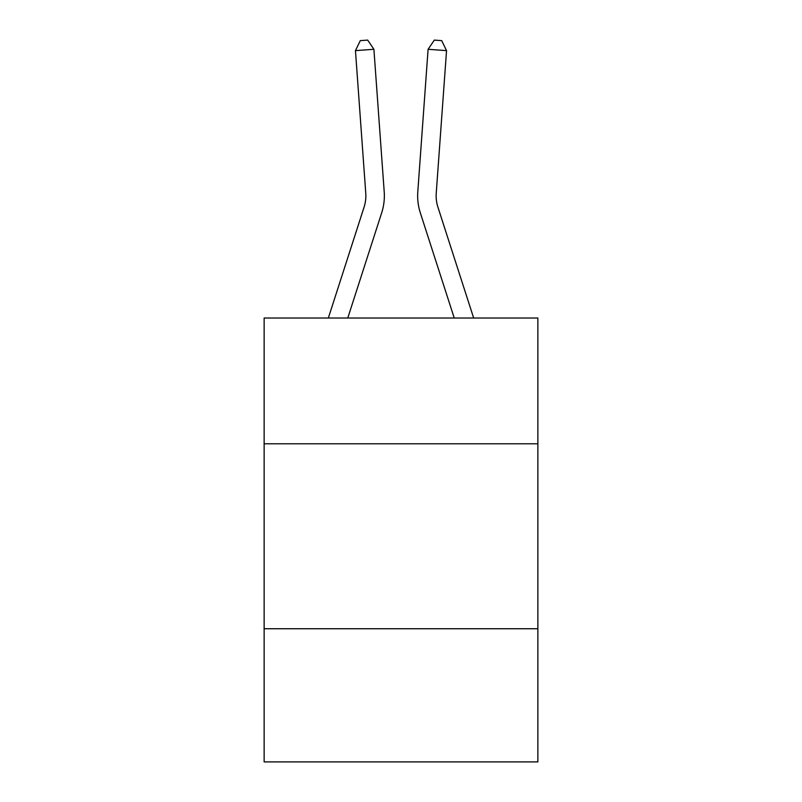<?xml version="1.0" encoding="UTF-8"?>
<svg xmlns="http://www.w3.org/2000/svg" width="802" height="802" viewBox="0 0 802 802"><rect width="100%" height="100%" fill="white"/><g stroke="black" fill="none" stroke-linecap="round" stroke-linejoin="round"><path stroke-width="1.2" d="M537.861 443.787L537.861 318.013L264.139 318.013L264.139 443.787L537.861 443.787L537.861 761.9L264.139 761.9L264.139 443.787M537.861 628.738L264.139 628.738M328.339 318.013L364.078 207.147A36.992 36.992 0 0 0 365.762 193.132L355.456 50.626L373.902 49.293L384.208 191.798A55.488 55.488 0 0 1 381.682 212.821L347.767 318.013M473.661 318.013L437.922 207.147A36.992 36.992 0 0 1 436.238 193.132L446.544 50.626L428.098 49.293L417.792 191.798A55.488 55.488 0 0 0 420.318 212.821L454.233 318.013M437.922 207.147A36.992 36.992 0 0 1 436.238 193.132A36.992 36.992 0 0 0 437.922 207.147A36.992 36.992 0 0 1 436.238 193.132A36.992 36.992 0 0 0 437.922 207.147A36.992 36.992 0 0 1 436.238 193.132A36.992 36.992 0 0 0 437.922 207.147A36.992 36.992 0 0 1 436.238 193.132A36.992 36.992 0 0 0 437.922 207.147A36.992 36.992 0 0 1 436.238 193.132A36.992 36.992 0 0 0 437.922 207.147A36.992 36.992 0 0 1 436.238 193.132A36.992 36.992 0 0 0 437.922 207.147A36.992 36.992 0 0 1 436.238 193.132A36.992 36.992 0 0 0 437.922 207.147A36.992 36.992 0 0 1 436.238 193.132A36.992 36.992 0 0 0 437.922 207.147A36.992 36.992 0 0 1 436.238 193.132A36.992 36.992 0 0 0 437.922 207.147A36.992 36.992 0 0 1 436.238 193.132A36.992 36.992 0 0 0 437.922 207.147A36.992 36.992 0 0 1 436.238 193.132A36.992 36.992 0 0 0 437.922 207.147A36.992 36.992 0 0 1 436.238 193.132A36.992 36.992 0 0 0 437.922 207.147A36.992 36.992 0 0 1 436.238 193.132A36.992 36.992 0 0 0 437.922 207.147A36.992 36.992 0 0 1 436.238 193.132A36.992 36.992 0 0 0 437.922 207.147M428.098 49.293L417.792 191.798L428.098 49.293L417.792 191.798L428.098 49.293L417.792 191.798L428.098 49.293L417.792 191.798L428.098 49.293L417.792 191.798L428.098 49.293L417.792 191.798L428.098 49.293L417.792 191.798L428.098 49.293L417.792 191.798L428.098 49.293L417.792 191.798L428.098 49.293L417.792 191.798L428.098 49.293L417.792 191.798L428.098 49.293L417.792 191.798L428.098 49.293L417.792 191.798L428.098 49.293L417.792 191.798L428.098 49.293L434.323 40.1L441.702 40.631L446.544 50.626M364.078 207.147A36.992 36.992 0 0 0 365.762 193.132A36.992 36.992 0 0 1 364.078 207.147A36.992 36.992 0 0 0 365.762 193.132A36.992 36.992 0 0 1 364.078 207.147A36.992 36.992 0 0 0 365.762 193.132A36.992 36.992 0 0 1 364.078 207.147A36.992 36.992 0 0 0 365.762 193.132A36.992 36.992 0 0 1 364.078 207.147A36.992 36.992 0 0 0 365.762 193.132A36.992 36.992 0 0 1 364.078 207.147A36.992 36.992 0 0 0 365.762 193.132A36.992 36.992 0 0 1 364.078 207.147A36.992 36.992 0 0 0 365.762 193.132A36.992 36.992 0 0 1 364.078 207.147A36.992 36.992 0 0 0 365.762 193.132M355.456 50.626L360.298 40.631L367.677 40.1L373.902 49.293"/></g></svg>
